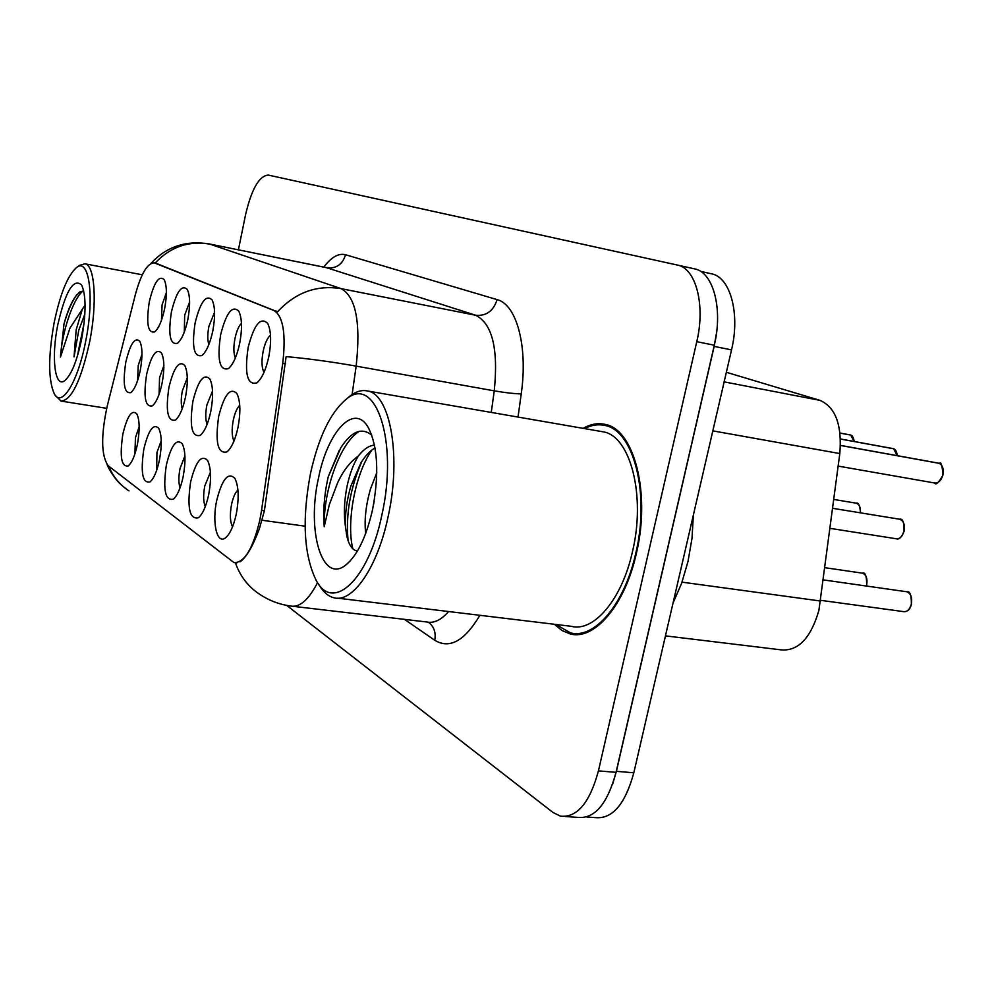 <?xml version="1.0" encoding="UTF-8"?>
<svg xmlns="http://www.w3.org/2000/svg" width="993" height="993" viewBox="0 0 993 993"><rect width="100%" height="100%" fill="white"/><g stroke="black" fill="none" stroke-linecap="round" stroke-linejoin="round"><path stroke-width="1.49" d="M171.417 311.926C176.394 291.743 181.682 284.234 187.255 289.41C190.172 295.542 190.358 305.583 187.826 319.535C185.182 331.687 181.731 339.594 177.486 343.255C170.039 345.117 168.016 334.678 171.417 311.926M189.613 302.033L184.673 315.203L184.301 332.047M195.124 322.911C200.387 301.897 206.035 294.213 212.055 299.874C215.146 306.365 215.394 316.767 212.775 331.091C210.044 343.528 206.445 351.646 201.964 355.482C193.883 357.579 191.599 346.731 195.124 322.911M214.562 312.199L208.915 326.337C207.45 334.082 207.438 340.165 208.865 344.571M220.632 334.74C226.218 312.795 232.263 304.938 238.779 311.169C242.069 318.033 242.366 328.832 239.661 343.566C236.855 356.264 233.082 364.617 228.365 368.639C219.552 371.01 216.983 359.702 220.632 334.74M241.448 323.221C238.705 326.114 236.557 331.153 235.006 338.328C233.392 346.942 233.504 353.483 235.353 357.964M248.138 347.5C254.084 324.55 260.588 316.519 267.663 323.395C271.176 330.669 271.536 341.89 268.731 357.046C265.839 370.017 261.891 378.618 256.902 382.839C247.269 385.52 244.352 373.74 248.138 347.5M270.493 335.212C267.353 337.955 264.908 343.305 263.157 351.249C261.382 360.831 261.668 367.869 264.001 372.363M149.322 301.673C154.039 282.285 159.004 274.949 164.193 279.666C166.936 285.5 167.072 295.194 164.627 308.773C162.045 320.677 158.743 328.373 154.709 331.861C147.845 333.524 146.045 323.457 149.322 301.673M166.377 292.65L162.07 304.826L161.462 320.317M146.629 374.336C151.296 355.146 156.261 348.034 161.499 352.974C164.416 359.156 164.602 369.272 162.07 383.323C159.563 394.929 156.335 402.438 152.376 405.839C145.189 407.453 143.277 396.952 146.629 374.336M163.857 365.647L159.55 377.675L159.091 394.32M168.934 387.32C173.862 367.373 179.15 360.099 184.797 365.511C187.888 372.027 188.136 382.516 185.517 396.977C182.948 408.818 179.572 416.514 175.413 420.076C167.618 421.888 165.459 410.978 168.934 387.32M187.317 377.836L182.364 390.82C180.949 398.342 180.9 404.362 182.203 408.855M192.903 401.271C198.116 380.48 203.764 373.058 209.858 378.991C213.16 385.905 213.458 396.79 210.752 411.661C208.108 423.738 204.595 431.645 200.214 435.381C191.736 437.429 189.303 426.059 192.903 401.271M212.527 391.031L206.892 404.921C205.328 413.311 205.39 419.803 207.09 424.408M218.708 416.29C224.232 394.606 230.302 387.022 236.893 393.563C240.418 400.874 240.79 412.194 237.985 427.511C235.267 439.837 231.592 447.955 226.975 451.865C217.74 454.186 214.984 442.332 218.708 416.29M239.723 405.318C236.992 408.061 234.844 412.989 233.293 420.126C231.58 429.435 231.803 436.436 233.963 441.091M125.801 362.209C130.244 343.739 134.911 336.776 139.79 341.307C142.533 347.165 142.669 356.934 140.224 370.612C137.779 381.982 134.676 389.293 130.915 392.558C124.262 393.985 122.561 383.869 125.801 362.209M141.974 354.364L138.25 365.424L137.568 380.679M143.848 449.01C148.478 430.043 153.431 423.142 158.719 428.306C161.822 434.86 162.058 445.435 159.451 460.007C157.006 471.303 153.853 478.614 149.968 481.94C142.471 483.479 140.423 472.507 143.848 449.01M161.238 440.731L156.944 452.56L156.658 470.359M166.377 464.885C171.255 445.174 176.543 438.136 182.24 443.797C185.542 450.723 185.852 461.695 183.146 476.702C180.639 488.208 177.362 495.706 173.291 499.181C165.136 500.931 162.84 489.499 166.377 464.885M184.921 455.861L180.006 468.609C178.492 476.739 178.504 483.157 180.056 487.873M190.606 481.965C195.758 461.422 201.418 454.26 207.574 460.467C211.112 467.827 211.472 479.234 208.679 494.7C206.11 506.418 202.684 514.101 198.414 517.738C189.539 519.724 186.932 507.795 190.606 481.965M210.404 472.246L204.806 485.862C203.131 494.899 203.292 501.825 205.278 506.641M216.722 500.373C222.196 478.949 228.266 471.663 234.931 478.489C238.717 486.309 239.152 498.188 236.26 514.138C233.616 526.067 230.053 533.949 225.56 537.759C216.946 545.02 211.844 522.554 216.722 500.373M237.923 489.996C235.204 492.59 233.082 497.406 231.543 504.469C229.718 514.511 230.053 521.958 232.548 526.811M122.847 434.202C127.241 415.93 131.895 409.166 136.823 413.907C139.728 420.101 139.914 430.292 137.394 444.454C135.011 455.539 131.97 462.676 128.283 465.866C121.345 467.231 119.532 456.681 122.847 434.202M139.169 426.692L135.458 437.603L134.899 453.975M726.367 372.276L819.933 400.353C835.498 407.155 842.126 424.892 839.805 453.565L818.89 610.447C810.822 637.978 798.347 651.135 781.491 649.906L665.459 635.868M261.544 510.377L259.843 520.071C252.942 548.794 244.328 562.969 233.988 562.621L108.225 465.767C101.174 455.775 100.839 435.902 107.219 406.112L135.259 294.995C141.056 273.696 147.398 262.996 154.275 262.872L274.093 310.573C283.216 316.432 286.096 334.02 282.732 363.339L261.544 510.377L264.386 510.774L259.533 528.251C252.905 546.224 246.388 557.421 239.971 561.864M554.379 624.274L561.976 630.53L570.354 633.968C594.509 640.547 624.982 605.122 636.339 553.523C650.974 492.913 633.931 428.703 604.787 424.334C597.674 422.819 590.45 424.16 583.114 428.355M565.489 816.531L577.864 817.388C594.67 819.014 607.393 803.995 616.032 772.343L714.315 345.216C723.165 308.637 713.173 271.983 694.529 268.867L677.412 265.069M155.578 263.12L277.506 311.839C295.529 292.426 316.767 284.693 341.207 288.665C355.916 296.833 360.893 322.651 356.152 366.119C331.352 361.762 308.016 358.585 286.133 356.611L264.386 510.774M286.704 605.407L552.977 812.473L560.536 816.184C577.169 817.785 589.805 802.692 598.431 770.878L696.776 341.666C705.638 304.901 695.82 268.122 677.363 265.057L268.271 175.066C259.161 175.86 251.601 189.055 245.581 214.625L238.407 249.839M586.702 817.003L595.366 817.611C612.346 819.237 625.168 804.293 633.819 772.777L731.531 349.896C740.393 313.49 730.215 276.935 711.385 273.783L700.574 271.374L711.385 273.783M612.644 784.172L616.392 771.325L714.166 346.383L716.623 332.208M310.536 473.289C301.835 519.265 303.759 555.05 316.295 580.62C332.878 612.507 368.614 580.024 381.846 515.119C398.764 440.966 375.354 373.517 346.06 399.385C330.371 412.641 318.53 437.28 310.536 473.289M318.244 583.623L319.212 585.138C323.284 592.027 328.087 596.222 333.623 597.687C352.341 603.583 377.452 567.872 388.077 516.807C401.582 456.83 390.323 394.258 367.584 390.994C361.998 389.74 356.251 391.354 350.318 395.797L346.991 398.59M337.657 598.171L571.273 626.31C593.74 632.417 621.978 599.462 632.479 551.636C646.021 495.519 630.294 435.939 603.21 431.831L600.964 431.446M555.819 624.448L570.491 632.876C594.397 639.393 624.547 604.315 635.781 553.25C650.266 493.285 633.41 429.733 604.563 425.401C597.997 423.999 591.332 425.066 584.542 428.604M673.055 602.987L681.595 583.35L688.012 561.43L692.009 538.305L693.362 515.094M365.685 533.477C364.195 520.282 365.784 505.499 370.439 489.127L376.781 472.68M371.779 435.17C361.824 427.04 351.485 431.272 340.736 447.88L328.273 476.677L327.454 480.376C324.103 496.574 323.035 512.028 324.227 526.737L329.291 504.754L337.496 483.07C343.106 470.893 350.045 461.882 358.299 456.048C353.483 463.868 349.784 473.735 347.19 485.664C344.137 500.646 343.578 514.424 345.527 527.01C344.881 514.3 346.656 500.708 350.814 486.21L360.956 462.775C365.573 455.439 370.277 450.524 375.044 448.004M358.299 456.048C363.637 449.221 369.036 445.572 374.498 445.112M373.12 506.902L374.162 501.242M372.549 509.67C379.227 474.17 377.874 446.924 368.502 427.933C354.613 402.215 327.715 431.086 318.517 477.968C306.44 530.721 322.03 584.765 346.011 564.843C357.468 555.236 366.318 536.841 372.549 509.67M345.527 527.01L346.718 535.624C348.804 544.909 352.205 549.985 356.909 550.867M324.227 526.737C323.284 491.125 339.68 443.176 359.367 431.247M352.838 548.831C346.458 524.23 354.141 475.684 371.804 450.09M328.273 476.677L339.333 450.201M348.084 540.626C345.601 514.486 350.231 487.997 361.973 461.162M54.118 322.886C48.136 356.549 48.223 380.232 54.354 393.96C61.703 408.073 77.963 381.833 85.646 341.381C94.769 296.969 89.134 256.653 76.349 267.7C67.499 275.744 60.089 294.139 54.118 322.886M55.323 395.363L61.02 401.073C71.434 400.427 80.942 380.865 89.544 342.386C97.463 303.436 94.918 264.932 84.951 263.803L79.676 265.317L76.349 267.7M83.71 290.912L79.887 291.917L75.803 296.075C71.248 302.431 67.313 311.74 63.999 323.979L60.449 357.07L69.957 328.124L82.369 309.146L76.188 329.713L74.041 356.822L78.782 330.16L84.852 314.086M82.369 309.146L85.088 305.199M81.637 339.035C86.217 313.105 86.192 295.058 81.55 284.892C73.42 277.916 65.488 291.284 57.743 325.009C51.102 357.455 54.801 388.822 64.855 380.567C71.409 374.795 77.007 360.943 81.637 339.035M60.449 357.07C61.789 333.449 72.824 298.471 83.226 290.862M63.999 323.979C67.487 311.69 71.695 302.033 76.622 295.02M77.231 356.698L84.12 322.936M853.595 438.807L854.129 441.463L850.728 435.095M850.318 434.996L840.028 433.035L849.809 434.847M850.653 435.058L840.041 433.109M896.803 453.031L897.262 455.663L893.613 448.786M893.166 448.687L840.488 438.98L892.595 448.513M893.526 448.749L840.488 439.043M939.316 463.371C940.992 461.261 942.208 465.183 942.953 475.113C938.683 482.735 935.927 485.366 934.698 483.008C938.422 483.268 941.141 480.637 942.829 475.113C943.896 469.217 942.705 465.295 939.279 463.359L939.353 463.396M938.881 463.284L840.488 445.385L938.224 463.098M939.279 463.359L840.488 445.46M682.017 582.159L820.628 601.038M154.846 263.046L156.472 263.368M274.093 310.573L275.967 310.921M282.732 363.339L285.55 363.835M712.825 430.863L839.805 453.565M724.145 381.871L819.933 400.353M305.124 526.191L262.214 520.282M108.684 466.114C112.954 476.516 119.719 484.77 128.966 490.877M155.119 263.033C170.436 246.872 188.67 240.567 209.821 244.117L341.207 288.665L475.672 315.253L326.275 267.613L328.224 267.589M150.837 263.517C166.278 246.748 185.716 240.207 209.151 243.918L327.032 267.812C336.428 268.693 342.597 264.337 345.552 254.742L497.071 299.613C516.621 304.367 528.127 346.433 521.226 393.898L518.023 417.072M491.262 412.43L494.253 390.845L356.152 366.119L352.105 394.531M317.561 582.643C308.538 600.008 299.514 607.803 290.477 606.015C279.356 604.464 269.14 600.591 259.831 594.397C248.287 586.826 240.145 576.3 235.403 562.82M479.88 615.3C464.6 641.006 449.544 649.323 434.735 640.249L404.461 619.371M323.768 267.105C331.339 257.1 338.588 252.979 345.552 254.742M598.431 770.878L616.032 772.343M696.776 341.666L714.315 345.216M293.208 606.338L426.853 621.99C433.941 623.492 441.19 620.004 448.588 611.539M521.226 393.898C514.523 393.774 505.524 392.769 494.253 390.845C498.486 348.828 492.292 323.631 475.672 315.253C486.396 316.171 493.533 310.958 497.071 299.613M434.735 640.249C436.113 632.591 434.028 626.595 428.492 622.263M731.531 349.896L714.166 346.383M633.819 772.777L616.392 771.325M866.405 586.031L866.628 585.2C867.683 578.733 866.306 574.724 862.507 573.172L862.135 573.122M866.43 577.355L866.703 585.15M866.69 585.2L866.455 586.031M823.371 579.912L906.845 591.778C909.849 590.761 911.388 594.931 911.462 604.278C910.171 609.292 907.627 611.75 903.804 611.651C907.279 611.899 909.787 609.441 911.326 604.29C912.418 597.587 910.916 593.417 906.845 591.778L906.423 591.716M911.202 596.582L911.388 604.24M911.375 604.29L909.687 608.275M942.916 468.299L942.878 475.088L940.818 479.731M860.41 512.835C860.732 507.485 859.342 504.258 856.214 503.166C858.436 502.321 859.864 505.561 860.534 512.847M859.938 507.224L860.472 512.847M903.978 531.243C905.045 524.788 903.642 520.791 899.795 519.252C902.674 518.284 904.102 522.281 904.102 531.243C901.57 537.362 899 539.869 896.369 538.777C899.857 539.013 902.389 536.505 903.978 531.243L902.041 535.711M903.915 523.882L904.04 531.205M154.275 262.872L155.864 263.182M235.564 562.82L236.719 562.969M226.454 536.99L225.56 537.759M199.109 517.142L198.414 517.738M227.633 451.331L226.975 451.865M107.083 464.6C107.753 466.958 114.704 479.507 121.431 484.932M677.363 265.057L694.529 268.867M209.151 243.918L326.275 267.613M575.642 634.589L570.354 633.968M581.066 634.13L575.692 633.484M349.995 561.182L346.011 564.843M610.943 426.518L604.563 425.401M603.21 431.831L367.584 390.994M346.06 399.385L350.318 395.797M346.731 535.612L347.066 537.151M106.685 408.322L61.765 401.197M142.297 274.8L84.951 263.803M75.816 296.075L76.821 294.747M824.96 567.698L862.507 573.172C865.213 571.956 866.641 575.965 866.765 585.187L866.529 586.044M903.804 611.651L820.715 600.331M854.191 441.475C853.471 437.429 852.304 435.294 850.691 435.071M897.349 455.675C896.605 451.319 895.351 449.01 893.576 448.762M934.698 483.008L838.179 466.102M856.214 503.166L833.835 499.467M899.795 519.252L832.68 508.317M896.369 538.777L830.074 528.363"/></g></svg>

